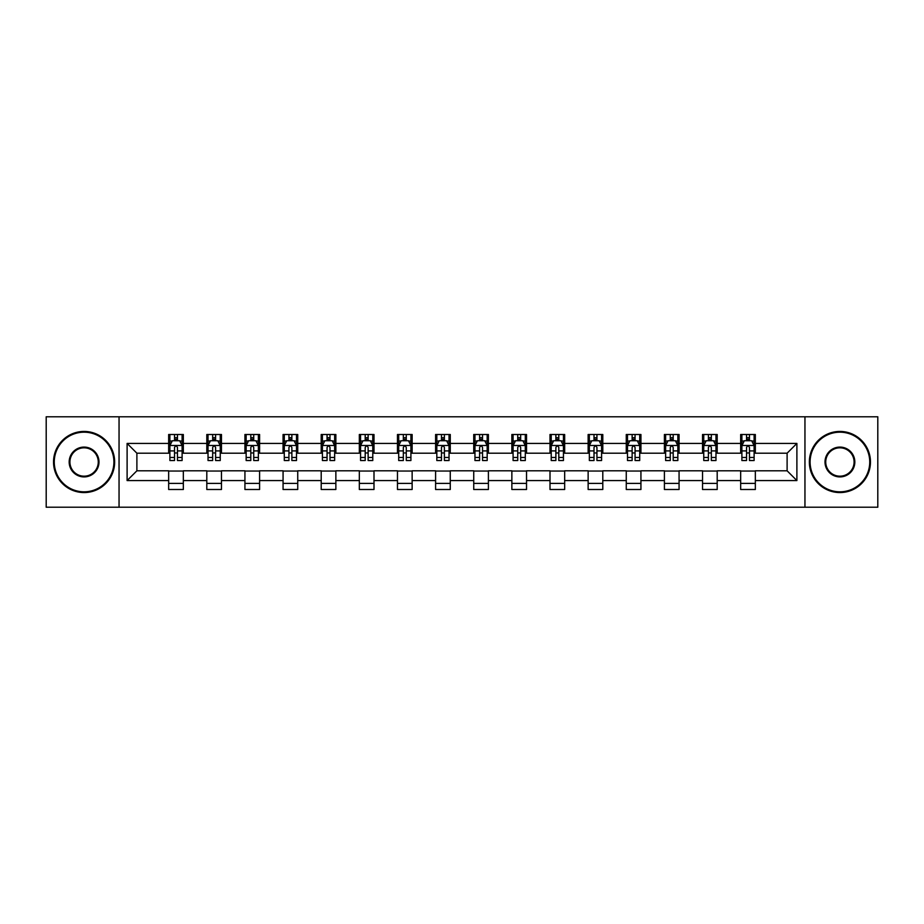 <?xml version="1.0" encoding="UTF-8"?>
<svg xmlns="http://www.w3.org/2000/svg" width="924" height="924" viewBox="0 0 924 924"><rect width="100%" height="100%" fill="white"/><g stroke="black" fill="none" stroke-linecap="round" stroke-linejoin="round"><path stroke-width="1.39" d="M804.954 507.218L877.8 507.218L877.8 416.782L804.954 416.782L804.954 507.218L119.046 507.218L119.046 416.782L46.2 416.782L46.2 507.218L119.046 507.218M804.954 416.782L119.046 416.782M755.335 443.428L755.335 434.499L740.667 434.499L740.667 443.428L717.197 443.428L717.197 434.499L702.529 434.499L702.529 443.428L679.071 443.428L679.071 434.499L664.402 434.499L664.402 443.428L640.933 443.428L640.933 434.499L626.264 434.499L626.264 443.428L602.794 443.428L602.794 434.499L588.138 434.499L588.138 443.428L564.668 443.428L564.668 434.499L549.999 434.499L549.999 443.428L526.53 443.428L526.53 434.499L511.861 434.499L511.861 443.428L488.403 443.428L488.403 434.499L473.735 434.499L473.735 443.428L450.265 443.428L450.265 434.499L435.597 434.499L435.597 443.428L412.139 443.428L412.139 434.499L397.47 434.499L397.47 443.428L374.001 443.428L374.001 434.499L359.332 434.499L359.332 443.428L335.862 443.428L335.862 434.499L321.206 434.499L321.206 443.428L297.736 443.428L297.736 434.499L283.067 434.499L283.067 443.428L259.598 443.428L259.598 434.499L244.929 434.499L244.929 443.428L221.471 443.428L221.471 434.499L206.803 434.499L206.803 443.428L183.333 443.428L183.333 434.499L168.665 434.499L168.665 443.428L127.108 443.428L127.108 480.572L136.891 470.801L168.665 470.801L168.665 489.501L183.333 489.501L183.333 470.801L206.803 470.801L206.803 489.501L221.471 489.501L221.471 470.801L244.929 470.801L244.929 489.501L259.598 489.501L259.598 470.801L283.067 470.801L283.067 489.501L297.736 489.501L297.736 470.801L321.206 470.801L321.206 489.501L335.862 489.501L335.862 470.801L359.332 470.801L359.332 489.501L374.001 489.501L374.001 470.801L397.47 470.801L397.47 489.501L412.139 489.501L412.139 470.801L435.597 470.801L435.597 489.501L450.265 489.501L450.265 470.801L473.735 470.801L473.735 489.501L488.403 489.501L488.403 470.801L511.861 470.801L511.861 489.501L526.53 489.501L526.53 470.801L549.999 470.801L549.999 489.501L564.668 489.501L564.668 470.801L588.138 470.801L588.138 489.501L602.794 489.501L602.794 470.801L626.264 470.801L626.264 489.501L640.933 489.501L640.933 470.801L664.402 470.801L664.402 489.501L679.071 489.501L679.071 470.801L702.529 470.801L702.529 489.501L717.197 489.501L717.197 470.801L740.667 470.801L740.667 489.501L755.335 489.501L755.335 470.801L787.109 470.801L787.109 453.199L755.335 453.199L755.335 443.428L796.892 443.428L796.892 480.572L755.335 480.572M740.667 480.572L717.197 480.572M702.529 480.572L679.071 480.572M664.402 480.572L640.933 480.572M626.264 480.572L602.794 480.572M588.138 480.572L564.668 480.572M549.999 480.572L526.53 480.572M511.861 480.572L488.403 480.572M473.735 480.572L450.265 480.572M435.597 480.572L412.139 480.572M397.47 480.572L374.001 480.572M359.332 480.572L335.862 480.572M321.206 480.572L297.736 480.572M283.067 480.572L259.598 480.572M244.929 480.572L221.471 480.572M206.803 480.572L183.333 480.572M168.665 480.572L127.108 480.572M740.667 443.428L740.667 453.199L717.197 453.199L717.197 443.428M702.529 443.428L702.529 453.199L679.071 453.199L679.071 443.428M664.402 443.428L664.402 453.199L640.933 453.199L640.933 443.428M626.264 443.428L626.264 453.199L602.794 453.199L602.794 443.428M588.138 443.428L588.138 453.199L564.668 453.199L564.668 443.428M549.999 443.428L549.999 453.199L526.53 453.199L526.53 443.428M511.861 443.428L511.861 453.199L488.403 453.199L488.403 443.428M473.735 443.428L473.735 453.199L450.265 453.199L450.265 443.428M435.597 443.428L435.597 453.199L412.139 453.199L412.139 443.428M397.47 443.428L397.47 453.199L374.001 453.199L374.001 443.428M359.332 443.428L359.332 453.199L335.862 453.199L335.862 443.428M321.206 443.428L321.206 453.199L297.736 453.199L297.736 443.428M283.067 443.428L283.067 453.199L259.598 453.199L259.598 443.428M244.929 443.428L244.929 453.199L221.471 453.199L221.471 443.428M206.803 443.428L206.803 453.199L183.333 453.199L183.333 443.428M168.665 443.428L168.665 453.199L136.891 453.199L127.108 443.428M136.891 453.199L136.891 470.801M796.892 480.572L787.109 470.801M787.109 453.199L796.892 443.428M168.665 440.609L169.889 440.609M174.532 440.609L177.466 440.609M182.109 440.609L183.333 440.609M168.665 452.956L169.889 452.956M174.532 452.956L177.466 452.956M182.109 452.956L183.333 452.956M168.665 471.044L183.333 471.044M168.665 483.391L183.333 483.391M206.803 471.044L221.471 471.044M206.803 483.391L221.471 483.391M206.803 440.609L208.027 440.609M212.67 440.609L215.604 440.609M220.247 440.609L221.471 440.609M206.803 452.956L208.027 452.956M212.67 452.956L215.604 452.956M220.247 452.956L221.471 452.956M244.929 471.044L259.598 471.044M244.929 483.391L259.598 483.391M244.929 440.609L246.154 440.609M250.797 440.609L253.73 440.609M258.373 440.609L259.598 440.609M244.929 452.956L246.154 452.956M250.797 452.956L253.73 452.956M258.373 452.956L259.598 452.956M283.067 471.044L297.736 471.044M283.067 483.391L297.736 483.391M283.067 440.609L284.292 440.609M288.935 440.609L291.868 440.609M296.512 440.609L297.736 440.609M283.067 452.956L284.292 452.956M288.935 452.956L291.868 452.956M296.512 452.956L297.736 452.956M321.206 471.044L335.862 471.044M321.206 483.391L335.862 483.391M321.206 440.609L322.418 440.609M327.061 440.609L329.995 440.609M334.65 440.609L335.862 440.609M321.206 452.956L322.418 452.956M327.061 452.956L329.995 452.956M334.65 452.956L335.862 452.956M359.332 471.044L374.001 471.044M359.332 483.391L374.001 483.391M359.332 440.609L360.556 440.609M365.199 440.609L368.133 440.609M372.776 440.609L374.001 440.609M359.332 452.956L360.556 452.956M365.199 452.956L368.133 452.956M372.776 452.956L374.001 452.956M397.47 471.044L412.139 471.044M397.47 483.391L412.139 483.391M397.47 440.609L398.694 440.609M403.338 440.609L406.271 440.609M410.914 440.609L412.139 440.609M397.47 452.956L398.694 452.956M403.338 452.956L406.271 452.956M410.914 452.956L412.139 452.956M435.597 471.044L450.265 471.044M435.597 483.391L450.265 483.391M435.597 440.609L436.821 440.609M441.464 440.609L444.398 440.609M449.041 440.609L450.265 440.609M435.597 452.956L436.821 452.956M441.464 452.956L444.398 452.956M449.041 452.956L450.265 452.956M473.735 471.044L488.403 471.044M473.735 483.391L488.403 483.391M473.735 440.609L474.959 440.609M479.602 440.609L482.536 440.609M487.179 440.609L488.403 440.609M473.735 452.956L474.959 452.956M479.602 452.956L482.536 452.956M487.179 452.956L488.403 452.956M511.861 471.044L526.53 471.044M511.861 483.391L526.53 483.391M511.861 440.609L513.086 440.609M517.729 440.609L520.662 440.609M525.306 440.609L526.53 440.609M511.861 452.956L513.086 452.956M517.729 452.956L520.662 452.956M525.306 452.956L526.53 452.956M549.999 471.044L564.668 471.044M549.999 483.391L564.668 483.391M549.999 440.609L551.224 440.609M555.867 440.609L558.801 440.609M563.444 440.609L564.668 440.609M549.999 452.956L551.224 452.956M555.867 452.956L558.801 452.956M563.444 452.956L564.668 452.956M588.138 471.044L602.794 471.044M588.138 483.391L602.794 483.391M588.138 440.609L589.35 440.609M594.005 440.609L596.939 440.609M601.582 440.609L602.794 440.609M588.138 452.956L589.35 452.956M594.005 452.956L596.939 452.956M601.582 452.956L602.794 452.956M626.264 471.044L640.933 471.044M626.264 483.391L640.933 483.391M626.264 440.609L627.488 440.609M632.131 440.609L635.065 440.609M639.708 440.609L640.933 440.609M626.264 452.956L627.488 452.956M632.131 452.956L635.065 452.956M639.708 452.956L640.933 452.956M664.402 471.044L679.071 471.044M664.402 483.391L679.071 483.391M664.402 440.609L665.626 440.609M670.27 440.609L673.203 440.609M677.846 440.609L679.071 440.609M664.402 452.956L665.626 452.956M670.27 452.956L673.203 452.956M677.846 452.956L679.071 452.956M702.529 471.044L717.197 471.044M702.529 483.391L717.197 483.391M702.529 440.609L703.753 440.609M708.396 440.609L711.33 440.609M715.973 440.609L717.197 440.609M702.529 452.956L703.753 452.956M708.396 452.956L711.33 452.956M715.973 452.956L717.197 452.956M740.667 471.044L755.335 471.044M740.667 483.391L755.335 483.391M740.667 440.609L741.891 440.609M746.534 440.609L749.468 440.609M754.111 440.609L755.335 440.609M740.667 452.956L741.891 452.956M746.534 452.956L749.468 452.956M754.111 452.956L755.335 452.956M177.466 437.676L174.532 437.676M182.109 457.472L177.466 457.472L177.466 460.533L182.109 460.533L182.109 445.622L179.672 440.736L172.338 440.736L169.889 445.622L169.889 460.533L174.532 460.533L174.532 457.472L169.889 457.472M169.889 445.622L169.889 434.499M182.109 445.622L182.109 434.499M174.532 440.736L174.532 434.499M177.466 434.499L177.466 440.736M177.466 457.472L177.466 447.459C176.496 445.576 175.514 445.576 174.532 447.459L174.532 457.472M84.084 432.178A29.822 29.822 0 0 0 54.262 462A29.822 29.822 0 0 0 84.084 491.822A29.822 29.822 0 0 0 113.906 462A29.822 29.822 0 0 0 84.084 432.178M84.084 492.561A30.561 30.561 0 0 1 53.534 462A30.561 30.561 0 0 1 84.084 431.439A30.561 30.561 0 0 1 114.645 462A30.561 30.561 0 0 1 84.084 492.561M84.084 447.089A14.911 14.911 0 0 1 98.995 462A14.911 14.911 0 0 1 84.084 476.911A14.911 14.911 0 0 1 69.173 462A14.911 14.911 0 0 1 84.084 447.089M84.084 476.183A14.183 14.183 0 0 0 98.267 462A14.183 14.183 0 0 0 84.084 447.817A14.183 14.183 0 0 0 69.912 462A14.183 14.183 0 0 0 84.084 476.183M839.916 432.178A29.822 29.822 0 0 0 810.094 462A29.822 29.822 0 0 0 839.916 491.822A29.822 29.822 0 0 0 869.738 462A29.822 29.822 0 0 0 839.916 432.178M839.916 492.561A30.561 30.561 0 0 1 809.355 462A30.561 30.561 0 0 1 839.916 431.439A30.561 30.561 0 0 1 870.466 462A30.561 30.561 0 0 1 839.916 492.561M839.916 447.089A14.911 14.911 0 0 1 854.827 462A14.911 14.911 0 0 1 839.916 476.911A14.911 14.911 0 0 1 825.005 462A14.911 14.911 0 0 1 839.916 447.089M839.916 476.183A14.183 14.183 0 0 0 854.088 462A14.183 14.183 0 0 0 839.916 447.817A14.183 14.183 0 0 0 825.733 462A14.183 14.183 0 0 0 839.916 476.183M215.604 437.676L212.67 437.676M220.247 457.472L215.604 457.472L215.604 460.533L220.247 460.533L220.247 445.622L217.798 440.736L210.464 440.736L208.027 445.622L208.027 460.533L212.67 460.533L212.67 457.472L208.027 457.472M208.027 445.622L208.027 434.499M220.247 445.622L220.247 434.499M212.67 440.736L212.67 434.499M215.604 434.499L215.604 440.736M215.604 457.472L215.604 447.459C214.622 445.576 213.64 445.576 212.67 447.459L212.67 457.472M253.73 437.676L250.797 437.676M258.373 457.472L253.73 457.472L253.73 460.533L258.373 460.533L258.373 445.622L255.936 440.736L248.602 440.736L246.154 445.622L246.154 460.533L250.797 460.533L250.797 457.472L246.154 457.472M246.154 445.622L246.154 434.499M258.373 445.622L258.373 434.499M250.797 440.736L250.797 434.499M253.73 434.499L253.73 440.736M253.73 457.472L253.73 447.459C252.76 445.576 251.778 445.576 250.797 447.459L250.797 457.472M291.868 437.676L288.935 437.676M296.512 457.472L291.868 457.472L291.868 460.533L296.512 460.533L296.512 445.622L294.063 440.736L286.729 440.736L284.292 445.622L284.292 460.533L288.935 460.533L288.935 457.472L284.292 457.472M284.292 445.622L284.292 434.499M296.512 445.622L296.512 434.499M288.935 440.736L288.935 434.499M291.868 434.499L291.868 440.736M291.868 457.472L291.868 447.459C290.887 445.576 289.917 445.576 288.935 447.459L288.935 457.472M329.995 437.676L327.061 437.676M334.65 457.472L329.995 457.472L329.995 460.533L334.65 460.533L334.65 445.622L332.201 440.736L324.867 440.736L322.418 445.622L322.418 460.533L327.061 460.533L327.061 457.472L322.418 457.472M322.418 445.622L322.418 434.499M334.65 445.622L334.65 434.499M327.061 440.736L327.061 434.499M329.995 434.499L329.995 440.736M329.995 457.472L329.995 447.459C329.025 445.576 328.043 445.576 327.061 447.459L327.061 457.472M368.133 437.676L365.199 437.676M372.776 457.472L368.133 457.472L368.133 460.533L372.776 460.533L372.776 445.622L370.328 440.736L363.005 440.736L360.556 445.622L360.556 460.533L365.199 460.533L365.199 457.472L360.556 457.472M360.556 445.622L360.556 434.499M372.776 445.622L372.776 434.499M365.199 440.736L365.199 434.499M368.133 434.499L368.133 440.736M368.133 457.472L368.133 447.459C367.151 445.576 366.181 445.576 365.199 447.459L365.199 457.472M406.271 437.676L403.338 437.676M410.914 457.472L406.271 457.472L406.271 460.533L410.914 460.533L410.914 445.622L408.466 440.736L401.132 440.736L398.694 445.622L398.694 460.533L403.338 460.533L403.338 457.472L398.694 457.472M398.694 445.622L398.694 434.499M410.914 445.622L410.914 434.499M403.338 440.736L403.338 434.499M406.271 434.499L406.271 440.736M406.271 457.472L406.271 447.459C405.289 445.576 404.308 445.576 403.338 447.459L403.338 457.472M444.398 437.676L441.464 437.676M449.041 457.472L444.398 457.472L444.398 460.533L449.041 460.533L449.041 445.622L446.604 440.736L439.27 440.736L436.821 445.622L436.821 460.533L441.464 460.533L441.464 457.472L436.821 457.472M436.821 445.622L436.821 434.499M449.041 445.622L449.041 434.499M441.464 440.736L441.464 434.499M444.398 434.499L444.398 440.736M444.398 457.472L444.398 447.459C443.428 445.576 442.446 445.576 441.464 447.459L441.464 457.472M482.536 437.676L479.602 437.676M487.179 457.472L482.536 457.472L482.536 460.533L487.179 460.533L487.179 445.622L484.73 440.736L477.396 440.736L474.959 445.622L474.959 460.533L479.602 460.533L479.602 457.472L474.959 457.472M474.959 445.622L474.959 434.499M487.179 445.622L487.179 434.499M479.602 440.736L479.602 434.499M482.536 434.499L482.536 440.736M482.536 457.472L482.536 447.459C481.554 445.576 480.584 445.576 479.602 447.459L479.602 457.472M520.662 437.676L517.729 437.676M525.306 457.472L520.662 457.472L520.662 460.533L525.306 460.533L525.306 445.622L522.869 440.736L515.534 440.736L513.086 445.622L513.086 460.533L517.729 460.533L517.729 457.472L513.086 457.472M513.086 445.622L513.086 434.499M525.306 445.622L525.306 434.499M517.729 440.736L517.729 434.499M520.662 434.499L520.662 440.736M520.662 457.472L520.662 447.459C519.692 445.576 518.711 445.576 517.729 447.459L517.729 457.472M558.801 437.676L555.867 437.676M563.444 457.472L558.801 457.472L558.801 460.533L563.444 460.533L563.444 445.622L560.995 440.736L553.672 440.736L551.224 445.622L551.224 460.533L555.867 460.533L555.867 457.472L551.224 457.472M551.224 445.622L551.224 434.499M563.444 445.622L563.444 434.499M555.867 440.736L555.867 434.499M558.801 434.499L558.801 440.736M558.801 457.472L558.801 447.459C557.819 445.576 556.849 445.576 555.867 447.459L555.867 457.472M596.939 437.676L594.005 437.676M601.582 457.472L596.939 457.472L596.939 460.533L601.582 460.533L601.582 445.622L599.133 440.736L591.799 440.736L589.35 445.622L589.35 460.533L594.005 460.533L594.005 457.472L589.35 457.472M589.35 445.622L589.35 434.499M601.582 445.622L601.582 434.499M594.005 440.736L594.005 434.499M596.939 434.499L596.939 440.736M596.939 457.472L596.939 447.459C595.957 445.576 594.975 445.576 594.005 447.459L594.005 457.472M635.065 437.676L632.131 437.676M639.708 457.472L635.065 457.472L635.065 460.533L639.708 460.533L639.708 445.622L637.271 440.736L629.937 440.736L627.488 445.622L627.488 460.533L632.131 460.533L632.131 457.472L627.488 457.472M627.488 445.622L627.488 434.499M639.708 445.622L639.708 434.499M632.131 440.736L632.131 434.499M635.065 434.499L635.065 440.736M635.065 457.472L635.065 447.459C634.095 445.576 633.113 445.576 632.131 447.459L632.131 457.472M673.203 437.676L670.27 437.676M677.846 457.472L673.203 457.472L673.203 460.533L677.846 460.533L677.846 445.622L675.398 440.736L668.064 440.736L665.626 445.622L665.626 460.533L670.27 460.533L670.27 457.472L665.626 457.472M665.626 445.622L665.626 434.499M677.846 445.622L677.846 434.499M670.27 440.736L670.27 434.499M673.203 434.499L673.203 440.736M673.203 457.472L673.203 447.459C672.222 445.576 671.251 445.576 670.27 447.459L670.27 457.472M711.33 437.676L708.396 437.676M715.973 457.472L711.33 457.472L711.33 460.533L715.973 460.533L715.973 445.622L713.536 440.736L706.202 440.736L703.753 445.622L703.753 460.533L708.396 460.533L708.396 457.472L703.753 457.472M703.753 445.622L703.753 434.499M715.973 445.622L715.973 434.499M708.396 440.736L708.396 434.499M711.33 434.499L711.33 440.736M711.33 457.472L711.33 447.459C710.36 445.576 709.378 445.576 708.396 447.459L708.396 457.472M749.468 437.676L746.534 437.676M754.111 457.472L749.468 457.472L749.468 460.533L754.111 460.533L754.111 445.622L751.662 440.736L744.328 440.736L741.891 445.622L741.891 460.533L746.534 460.533L746.534 457.472L741.891 457.472M741.891 445.622L741.891 434.499M754.111 445.622L754.111 434.499M746.534 440.736L746.534 434.499M749.468 434.499L749.468 440.736M749.468 457.472L749.468 447.459C748.486 445.576 747.516 445.576 746.534 447.459L746.534 457.472M182.051 445.495L169.947 445.495M169.889 441.025L172.187 441.025M179.81 441.025L182.109 441.025M174.532 450.912L169.889 450.912M182.109 450.912L177.466 450.912M177.466 439.235L174.532 439.235M220.178 445.495L208.085 445.495M208.027 441.025L210.326 441.025M217.948 441.025L220.247 441.025M212.67 450.912L208.027 450.912M220.247 450.912L215.604 450.912M215.604 439.235L212.67 439.235M258.316 445.495L246.211 445.495M246.154 441.025L248.452 441.025M256.075 441.025L258.373 441.025M250.797 450.912L246.154 450.912M258.373 450.912L253.73 450.912M253.73 439.235L250.797 439.235M296.454 445.495L284.349 445.495M284.292 441.025L286.59 441.025M294.213 441.025L296.512 441.025M288.935 450.912L284.292 450.912M296.512 450.912L291.868 450.912M291.868 439.235L288.935 439.235M334.58 445.495L322.488 445.495M322.418 441.025L324.717 441.025M332.351 441.025L334.65 441.025M327.061 450.912L322.418 450.912M334.65 450.912L329.995 450.912M329.995 439.235L327.061 439.235M372.719 445.495L360.614 445.495M360.556 441.025L362.855 441.025M370.478 441.025L372.776 441.025M365.199 450.912L360.556 450.912M372.776 450.912L368.133 450.912M368.133 439.235L365.199 439.235M410.845 445.495L398.752 445.495M398.694 441.025L400.981 441.025M408.616 441.025L410.914 441.025M403.338 450.912L398.694 450.912M410.914 450.912L406.271 450.912M406.271 439.235L403.338 439.235M448.983 445.495L436.879 445.495M436.821 441.025L439.119 441.025M446.742 441.025L449.041 441.025M441.464 450.912L436.821 450.912M449.041 450.912L444.398 450.912M444.398 439.235L441.464 439.235M487.121 445.495L475.017 445.495M474.959 441.025L477.258 441.025M484.881 441.025L487.179 441.025M479.602 450.912L474.959 450.912M487.179 450.912L482.536 450.912M482.536 439.235L479.602 439.235M525.248 445.495L513.155 445.495M513.086 441.025L515.384 441.025M523.019 441.025L525.306 441.025M517.729 450.912L513.086 450.912M525.306 450.912L520.662 450.912M520.662 439.235L517.729 439.235M563.386 445.495L551.282 445.495M551.224 441.025L553.522 441.025M561.145 441.025L563.444 441.025M555.867 450.912L551.224 450.912M563.444 450.912L558.801 450.912M558.801 439.235L555.867 439.235M601.512 445.495L589.42 445.495M589.35 441.025L591.649 441.025M599.283 441.025L601.582 441.025M594.005 450.912L589.35 450.912M601.582 450.912L596.939 450.912M596.939 439.235L594.005 439.235M639.651 445.495L627.546 445.495M627.488 441.025L629.787 441.025M637.41 441.025L639.708 441.025M632.131 450.912L627.488 450.912M639.708 450.912L635.065 450.912M635.065 439.235L632.131 439.235M677.789 445.495L665.684 445.495M665.626 441.025L667.925 441.025M675.548 441.025L677.846 441.025M670.27 450.912L665.626 450.912M677.846 450.912L673.203 450.912M673.203 439.235L670.27 439.235M715.915 445.495L703.822 445.495M703.753 441.025L706.051 441.025M713.674 441.025L715.973 441.025M708.396 450.912L703.753 450.912M715.973 450.912L711.33 450.912M711.33 439.235L708.396 439.235M754.053 445.495L741.949 445.495M741.891 441.025L744.19 441.025M751.813 441.025L754.111 441.025M746.534 450.912L741.891 450.912M754.111 450.912L749.468 450.912M749.468 439.235L746.534 439.235"/></g></svg>
